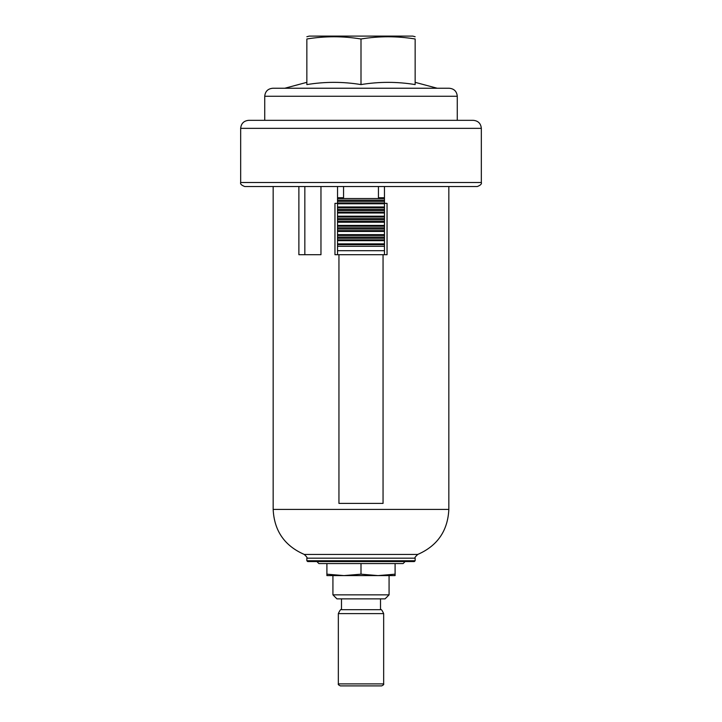<?xml version="1.0" encoding="UTF-8"?>
<svg xmlns="http://www.w3.org/2000/svg" width="722" height="722" viewBox="0 0 722 722"><rect width="100%" height="100%" fill="white"/><g stroke="black" fill="none" stroke-linecap="round" stroke-linejoin="round"><path stroke-width="1.08" d="M320.965 186.52L320.965 254.704L298.881 254.704L298.881 186.52M384.465 244.677L337.535 244.677L337.535 243.874L384.465 243.874L384.465 254.704L387.046 254.704L387.046 203.36L384.465 203.36M337.535 203.36L334.954 203.36L334.954 254.704L384.465 254.704M338.943 254.704L338.943 503.396L383.057 503.396L383.057 254.704M405.123 561.554L403.12 563.557L318.88 563.557L316.877 561.554L307.653 561.554L414.347 561.554L415.15 560.75L306.85 560.75L307.653 561.554M304.837 186.52L304.837 254.704M361 574.18L378.048 575.596L395.096 574.18L395.096 575.596L326.904 575.596L326.904 574.18L343.952 575.596L361 574.18L361 563.557M326.904 574.18L326.904 563.557M332.923 594.847L389.077 594.847L385.07 598.863L336.93 598.863L332.923 594.847L332.923 575.596M383.662 683.896C384.059 684.402 383.391 685.07 381.658 685.9L340.342 685.9C338.609 685.07 337.941 684.402 338.338 683.896L338.338 613.61L383.662 613.61L383.662 683.896L338.338 683.896M383.662 613.61C382.082 610.153 381.026 608.845 380.512 609.693L341.488 609.693C340.974 608.845 339.918 610.153 338.338 613.61M395.096 574.18L395.096 563.557M384.465 207.774L337.535 207.774L337.535 198.55L384.465 198.55L384.465 243.874M384.465 198.55L384.465 186.52M337.535 198.55L337.535 186.52L343.555 186.52L343.555 198.55M337.535 244.677L337.535 254.704M378.445 198.55L378.445 186.52M337.535 202.963L384.465 202.963M337.535 207.774L337.535 209.38L384.465 209.38M384.465 216.997L337.535 216.997L337.535 209.38M337.535 212.187L384.465 212.187M337.535 216.997L337.535 218.604L384.465 218.604M384.465 226.23L337.535 226.23L337.535 218.604M337.535 221.41L384.465 221.41M337.535 226.23L337.535 227.827L384.465 227.827M384.465 235.453L337.535 235.453L337.535 227.827M337.535 230.643L384.465 230.643M337.535 235.453L337.535 237.06L384.465 237.06M337.535 243.874L337.535 237.06M337.535 239.866L384.465 239.866M437.207 88.246L272.754 88.246L449.246 88.246L437.207 88.246L415.15 82.335M361 84.582C379.05 81.613 397.1 81.613 415.15 84.582L415.15 38.988C397.1 36.028 379.05 36.028 361 38.988C342.95 36.028 324.9 36.028 306.85 38.988C306.85 36.028 306.85 36.028 306.85 38.988L306.85 84.582C324.9 81.613 342.95 81.613 361 84.582L361 38.988M415.15 38.988C415.15 36.028 415.15 36.028 415.15 38.988M415.15 36.741L412.74 36.1L309.26 36.1L306.85 36.741M481.33 182.504C481.908 183.902 480.572 185.238 477.323 186.52L244.677 186.52C241.428 185.238 240.092 183.902 240.67 182.504L481.33 182.504L481.33 128.354C480.861 123.48 478.181 120.809 473.307 120.33L248.693 120.33L264.73 120.33L264.73 96.27C265.209 91.396 267.88 88.716 272.754 88.246M448.84 186.52L448.84 509.407L273.16 509.407L273.16 186.52M415.15 558.178L306.85 558.178C307.626 558.043 306.76 556.788 304.26 554.433L417.74 554.433C415.24 556.788 414.374 558.043 415.15 558.178L415.15 560.75M337.535 200.156L384.465 200.156M337.535 197.747L343.555 197.747M384.465 250.696L337.535 250.696M384.465 246.283L337.535 246.283M378.445 197.747L384.465 197.747M337.535 201.357L384.465 201.357M337.535 203.766L384.465 203.766M337.535 206.97L384.465 206.97M337.535 210.58L384.465 210.58M337.535 212.99L384.465 212.99M337.535 216.203L384.465 216.203M337.535 219.813L384.465 219.813M337.535 222.214L384.465 222.214M337.535 225.426L384.465 225.426M337.535 229.036L384.465 229.036M337.535 231.437L384.465 231.437M337.535 234.65L384.465 234.65M337.535 238.26L384.465 238.26M337.535 240.67L384.465 240.67M481.33 128.354L240.67 128.354C241.139 123.48 243.819 120.809 248.693 120.33M457.27 120.33L457.27 96.27L264.73 96.27M306.85 560.75L306.85 558.178M448.84 509.407C447.784 530.841 437.415 545.85 417.74 554.433M273.16 509.407C274.216 530.841 284.585 545.85 304.26 554.433M389.077 594.847L389.077 575.596M380.512 609.693L380.512 598.863M341.488 609.693L341.488 598.863M306.85 82.335L284.793 88.246M240.67 182.504L240.67 128.354M457.27 96.27C456.791 91.396 454.12 88.716 449.246 88.246"/></g></svg>
